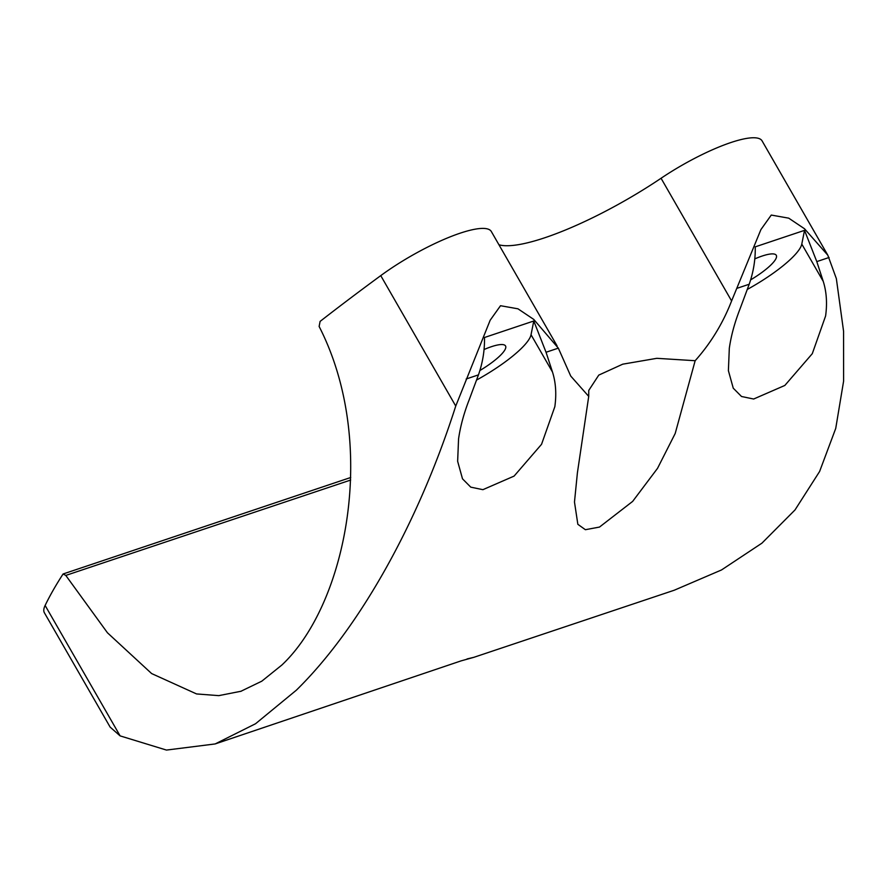 <?xml version="1.0" encoding="UTF-8"?>
<svg xmlns="http://www.w3.org/2000/svg" width="888" height="888" viewBox="0 0 888 888"><rect width="100%" height="100%" fill="white"/><g stroke="black" fill="none" stroke-linecap="round" stroke-linejoin="round"><path stroke-width="1.33" d="M467.055 658.94L473.826 657.331L461.138 660.861L215.129 743.944L166.467 750.071L120.113 735.886L45.122 605.461A891.585 204.24 -29.9 0 1 63.092 573.981L65.79 575.424L107.448 632.778L151.637 673.57L196.559 693.939L218.77 695.637L241.247 691.208M531.035 334.732L533.777 321.001L546.042 352.259L552.503 372.05L531.035 334.732A66.267 15.185 -29.9 0 1 521.367 348.418A66.267 15.185 -29.9 0 1 476.623 380.042M533.777 321.001L484.482 337.507C484.77 350.016 482.761 362.482 478.454 374.88L469.119 399.966C463.913 413.275 460.395 426.251 458.563 438.883L457.642 461.305L462.504 478.832L470.762 487.146L482.894 489.677L514.085 476.101L541.536 444.322L554.845 406.649C556.587 394.039 555.799 382.506 552.503 372.05M801.786 244.078L804.528 230.347L816.794 261.605L823.254 281.396L801.786 244.078A66.267 15.185 -29.9 0 1 792.118 257.764A66.267 15.185 -29.9 0 1 747.374 289.399M804.528 230.347L755.233 246.853C755.522 259.374 753.512 271.828 749.206 284.238L739.87 309.313C734.665 322.633 731.146 335.597 729.314 348.229L728.393 370.651L733.255 388.189L741.513 396.492L753.646 399.023L784.837 385.448L812.287 353.679L825.596 315.995C827.339 303.385 826.55 291.852 823.254 281.396M754.8 258.874A37.274 8.536 -29.9 0 1 776.29 255.311A37.274 8.536 -29.9 0 1 771.05 264.824A37.274 8.536 -29.9 0 1 750.626 279.887M546.042 352.259L558.33 348.14L533.744 319.403L517.97 308.813L500.521 305.716L490.165 320.235L455.744 406.049C417.915 524.408 358.375 629.403 296.381 690.165L255.533 723.753L215.129 743.944M557.076 345.865L491.33 231.524A81.996 18.781 150.1 0 0 380.752 275.624A891.585 204.24 -29.9 0 0 320.102 321.401L319.125 326.462C378.632 442.679 347.13 603.64 281.907 665.001L261.793 681.185L240.626 691.419M350.738 477.489L63.092 573.981M484.049 349.528A37.274 8.536 -29.9 0 1 505.538 345.954A37.274 8.536 -29.9 0 1 500.299 355.466A37.274 8.536 -29.9 0 1 479.875 370.54M558.33 348.14L570.74 376.068L588.722 396.381L577.4 472.86L574.481 502.031L577.844 524.297L585.381 529.703L599.489 527.072L632.656 501.398L657.52 468.353L675.191 433.511L695.16 360.717C710.766 343.212 722.91 323.288 731.601 300.943L760.916 229.581L771.272 215.063L788.722 218.159L804.495 228.749L827.827 255.211L836.352 278.621L843.567 331.224L843.6 381.163L835.73 428.427L819.613 471.473L795.015 509.934L761.926 543.167L721.522 569.952L674.214 590.243L473.826 657.331M45.122 605.461A81.996 18.781 150.1 0 0 44.4 612.787L110.145 727.117L120.113 735.886M695.16 360.717L656.831 358.319L622.732 364.18L598.778 375.102L588.755 390.42L588.722 396.381M827.827 255.211L762.082 140.881A81.996 18.781 150.1 0 0 661.061 178.266A136.574 31.291 -29.9 0 1 498.945 244.777M816.794 261.605L829.081 257.487M736.918 288.345L749.206 284.238M466.167 378.998L478.454 374.88M731.601 300.943L661.061 178.266M455.744 406.049L380.752 275.624M350.66 480.053L65.79 575.424"/></g></svg>
